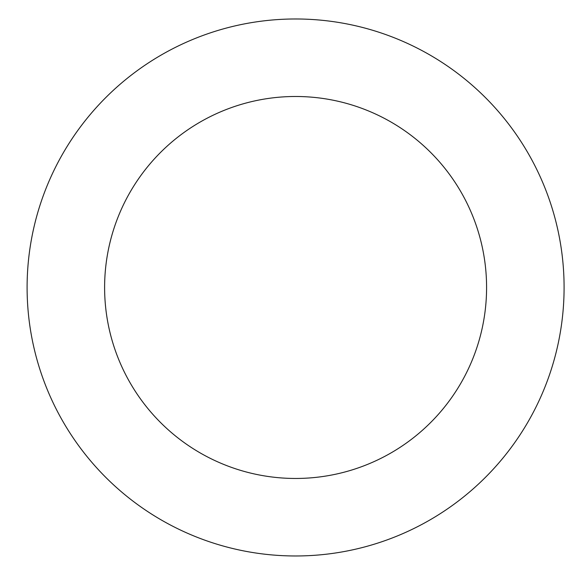 <?xml version="1.0" encoding="UTF-8"?>
<svg xmlns="http://www.w3.org/2000/svg" width="587" height="587" viewBox="0 0 587 587"><rect width="100%" height="100%" fill="white"/><g stroke="black" fill="none" stroke-linecap="round" stroke-linejoin="round"><path stroke-width="0.88" d="M398.676 39.556A268.494 268.494 0 0 0 29.35 322.168A268.494 268.494 0 0 0 458.763 500.704A268.494 268.494 0 0 0 398.676 39.556M368.922 111.126A190.988 190.988 0 0 0 106.21 312.152A190.988 190.988 0 0 0 411.663 439.149A190.988 190.988 0 0 0 368.922 111.126"/></g></svg>

